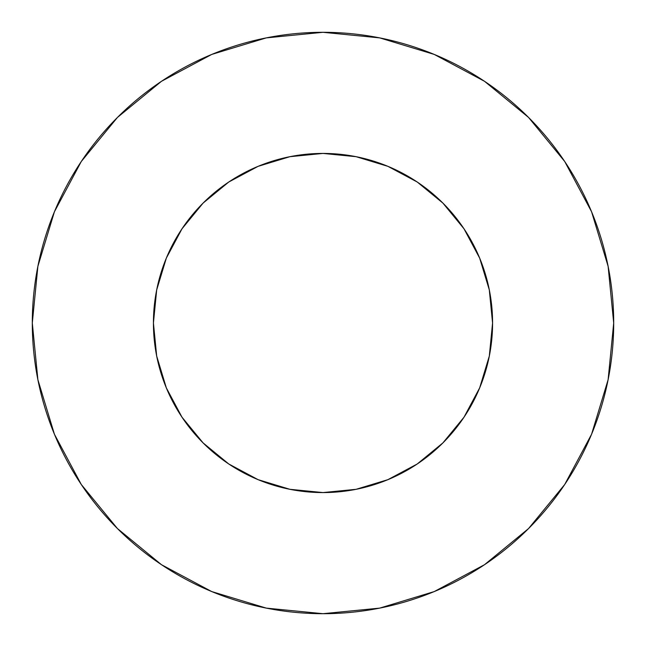 <?xml version="1.0" encoding="UTF-8"?>
<svg xmlns="http://www.w3.org/2000/svg" width="646" height="646" viewBox="0 0 646 646"><rect width="100%" height="100%" fill="white"/><g stroke="black" fill="none" stroke-linecap="round" stroke-linejoin="round"><path stroke-width="0.97" d="M153.425 323A169.575 169.575 0 0 1 323 153.425A169.575 169.575 0 0 1 492.575 323A169.575 169.575 0 0 1 323 492.575A169.575 169.575 0 0 1 153.425 323L156.687 356.083L166.337 387.891L182.002 417.211L203.094 442.906L228.789 463.998L258.109 479.663L289.917 489.313L323 492.575L356.083 489.313L387.891 479.663L417.211 463.998L442.906 442.906L463.998 417.211L479.663 387.891L489.313 356.083L492.575 323L489.313 289.917L479.663 258.109L463.998 228.789L442.906 203.094L417.211 182.002L387.891 166.337L356.083 156.687L323 153.425L289.917 156.687L258.109 166.337L228.789 182.002L203.094 203.094L182.002 228.789L166.337 258.109L156.687 289.917L153.425 323M32.3 323A290.7 290.7 0 0 1 323 32.3A290.7 290.7 0 0 1 613.7 323A290.7 290.7 0 0 1 323 613.7A290.7 290.7 0 0 1 32.3 323L37.888 379.711L54.426 434.249L81.291 484.508L117.443 528.557L161.492 564.709L211.751 591.575L266.289 608.112L323 613.7L379.711 608.112L434.249 591.575L484.508 564.709L528.557 528.557L564.709 484.508L591.575 434.249L608.112 379.711L613.7 323L608.112 266.289L591.575 211.751L564.709 161.492L528.557 117.443L484.508 81.291L434.249 54.426L379.711 37.888L323 32.3L266.289 37.888L211.751 54.426L161.492 81.291L117.443 117.443L81.291 161.492L54.426 211.751L37.888 266.289L32.3 323M564.709 161.492L528.557 117.443L484.581 81.348M161.492 81.291L117.443 117.443L81.348 161.419M81.291 484.508L117.443 528.557L161.419 564.652M484.508 564.709L528.557 528.557L564.652 484.581"/></g></svg>
